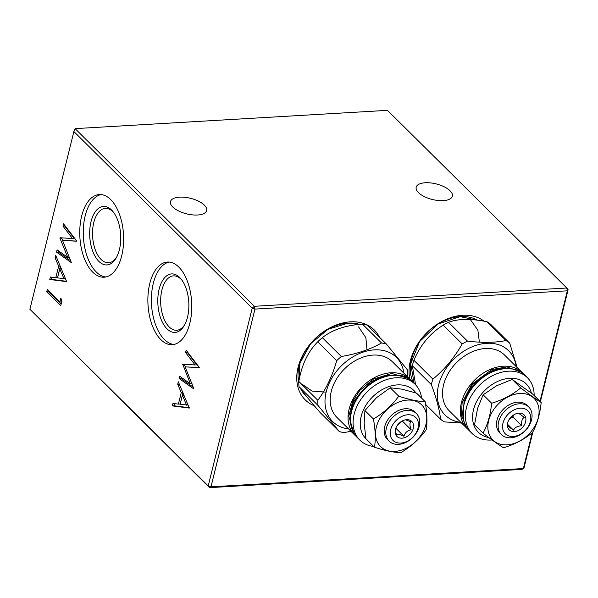 <?xml version="1.0" encoding="UTF-8"?>
<svg xmlns="http://www.w3.org/2000/svg" width="598" height="598" viewBox="0 0 598 598"><rect width="100%" height="100%" fill="white"/><g stroke="black" fill="none" stroke-linecap="round" stroke-linejoin="round"><path stroke-width="0.9" d="M111.564 209.995A29.302 15.473 86.7 0 1 113.471 212.2A29.302 15.473 86.7 0 1 116.154 258.03A29.302 15.473 86.7 0 1 95.598 257.162A29.302 15.473 86.7 0 1 91.913 218.584A29.302 15.473 86.7 0 1 111.564 209.995M114.061 213.015A27.239 14.382 -93.3 0 0 112.873 211.707A27.239 14.382 -93.3 0 0 105.375 208.381A27.239 14.382 -93.3 0 0 92.697 229.243A27.239 14.382 -93.3 0 0 101.062 259.435A27.239 14.382 -93.3 0 0 108.559 262.761A27.239 14.382 -93.3 0 0 116.647 257.147M179.684 277.487A29.302 15.473 86.7 0 1 181.598 279.685A29.302 15.473 86.7 0 1 184.274 325.514A29.302 15.473 86.7 0 1 163.725 324.654A29.302 15.473 86.7 0 1 160.032 286.076A29.302 15.473 86.7 0 1 179.684 277.487M182.181 280.507A27.239 14.382 -93.3 0 0 180.992 279.199A27.239 14.382 -93.3 0 0 173.495 275.872A27.239 14.382 -93.3 0 0 160.817 296.728A27.239 14.382 -93.3 0 0 169.182 326.927A27.239 14.382 -93.3 0 0 176.679 330.253A27.239 14.382 -93.3 0 0 184.767 324.639M450.07 190.777A18.628 8.021 -166.1 0 1 452.357 196.174A18.628 8.021 -166.1 0 1 432.347 199.485A18.628 8.021 -166.1 0 1 416.186 187.226A18.628 8.021 -166.1 0 1 430.545 182.913A18.628 8.021 -166.1 0 1 450.07 190.777M204.367 205.151A18.628 8.021 -166.1 0 1 206.661 210.556A18.628 8.021 -166.1 0 1 186.651 213.86A18.628 8.021 -166.1 0 1 170.49 201.601A18.628 8.021 -166.1 0 1 184.849 197.295A18.628 8.021 -166.1 0 1 204.367 205.151M92.727 272.15A41.404 21.857 -93.3 0 0 104.119 277.21A41.404 21.857 -93.3 0 0 123.524 234.603A41.404 21.857 -93.3 0 0 99.283 194.552A41.404 21.857 -93.3 0 0 80.012 226.253A41.404 21.857 -93.3 0 0 92.727 272.15M105.868 276.971A41.404 21.857 86.7 0 1 96.233 271.948A41.404 21.857 86.7 0 1 83.406 227.674A41.404 21.857 86.7 0 1 101.047 194.582M160.847 339.642A41.404 21.857 -93.3 0 0 172.239 344.702A41.404 21.857 -93.3 0 0 191.644 302.095A41.404 21.857 -93.3 0 0 167.403 262.044A41.404 21.857 -93.3 0 0 148.132 293.745A41.404 21.857 -93.3 0 0 160.847 339.642M173.988 344.463A41.404 21.857 86.7 0 1 164.353 339.44A41.404 21.857 86.7 0 1 151.526 295.165A41.404 21.857 86.7 0 1 169.167 262.074M379.513 337.235A49.141 35.977 134.7 0 0 313.24 340.554A49.141 35.977 134.7 0 0 314.301 405.758M484.066 321.178A49.141 35.977 134.7 0 0 432.832 327.383A49.141 35.977 134.7 0 0 409.869 379.102M540.001 401.318L567.345 290.815L254.957 309.091L210.974 486.832L523.362 468.548L521.912 469.37L209.524 487.654L29.9 309.278L208.216 485.942L252.207 308.202L73.883 131.538L29.9 309.278M387.474 110.346L75.086 128.63L254.404 306.288L566.792 288.004L387.474 110.346M568.1 289.716L566.792 288.004L567.345 290.815L568.1 289.716L540.39 401.699M532.968 431.674L524.117 467.457L523.362 468.548L532.227 432.713M76.738 241.069L63.545 223.816L62.977 226.111L72.493 238.557L60.099 237.742L59.972 238.251L67.798 257.417L57.102 249.852L56.533 252.139L71.394 262.664L62.558 240.471L76.738 241.069M60.734 305.75L61.893 301.056L60.824 298.14L59.86 302.042L47.272 289.574L46.704 291.854L60.734 305.75M172.359 405.885L189.289 408.068L178.324 381.801L177.711 384.29L181.246 392.602L178.398 404.113L172.972 403.411L172.359 405.885L174.115 405.788L174.653 403.628M199.336 367.471L186.135 350.226L185.567 352.514L195.083 364.967L182.689 364.145L190.388 383.819L179.692 376.254L179.131 378.541L193.991 389.066L185.148 366.88L199.336 367.471M49.769 279.483L66.692 281.658L55.726 255.398L55.113 257.88L58.656 266.2L55.808 277.704L50.382 277.009L49.769 279.483L51.525 279.378L52.056 277.225M62.977 226.111L64.734 226.007L64.853 225.528M76.708 241.181L62.558 240.471M70.93 260.99L58.29 252.035L56.533 252.139M58.29 252.035L58.574 250.891M69.435 257.319L67.798 257.417M62.67 240.463L61.729 238.154L59.972 238.251M64.734 226.007L74.242 238.46L72.493 238.557M61.101 304.27L48.46 291.749L46.704 291.854M48.46 291.749L48.662 290.949M61.856 300.951L61.609 301.945L59.86 302.042M189.364 407.746L174.115 405.788M182.958 392.684L180.155 404.009L178.398 404.113M182.883 392.505L181.246 392.602M179.34 384.193L177.711 384.29M185.567 352.514L187.323 352.416L187.443 351.93M199.306 367.583L185.148 366.88M193.52 387.392L180.88 378.444L179.131 378.541M180.88 378.444L181.164 377.293M192.025 383.729L190.388 383.819M185.268 366.873L184.319 364.556L182.562 364.66M187.323 352.416L196.839 364.862L195.083 364.967M66.774 281.344L51.525 279.378M60.361 266.274L57.558 277.607L55.808 277.704M60.286 266.103L58.656 266.2M56.75 257.783L55.113 257.88M188.228 405.07L180.133 404.338L182.383 395.263L186.598 405.167M184.012 395.166L182.383 395.263M65.638 278.668L57.543 277.928L59.785 268.861L64.008 278.765M61.422 268.764L59.785 268.861M209.524 487.654L210.974 486.832L208.216 485.942L209.524 487.654M254.957 309.091L254.404 306.288L252.207 308.202L254.957 309.091M75.086 128.63L73.883 131.538M407.298 376.987L407.806 375.252A51.421 37.644 -45.3 0 0 407.619 370.102L386.315 343.97L367.307 325.148A51.421 37.644 -45.3 0 0 362.5 324.153C345.719 325.245 332.331 329.752 322.322 337.668A51.421 37.644 -45.3 0 0 317.702 341.832C308 351.617 301.706 364.832 298.836 381.479A51.421 37.644 -45.3 0 0 299.022 386.629C302.67 391.907 309.771 400.615 320.326 412.762L339.335 431.584A51.421 37.644 134.7 0 0 344.142 432.578L350.936 431.285M403.852 373.137A45.216 33.099 134.7 0 0 341.039 366.2A45.216 33.099 134.7 0 0 348.567 428.945M362.5 324.153L381.502 342.983A51.421 37.644 -45.3 0 1 386.315 343.97M381.502 342.983C370.169 349.441 356.782 353.949 341.331 356.498L322.322 337.668M317.702 341.832L336.711 360.661A51.421 37.644 -45.3 0 1 341.331 356.498M336.711 360.661C332.413 375.85 326.119 389.066 317.837 400.309A51.421 37.644 134.7 0 0 318.031 405.459L339.335 431.584M336.913 417.397A39.274 28.749 -45.3 0 1 344.134 369.258A39.274 28.749 -45.3 0 1 392.198 361.596L410.064 379.296A39.274 28.749 134.7 0 0 352.073 400.966A39.274 28.749 134.7 0 0 354.778 435.097L336.913 417.397M421.605 398.133A39.274 28.749 134.7 0 0 415.102 384.282A39.274 28.749 134.7 0 0 403.59 378.287A39.274 28.749 134.7 0 0 361.424 398.619A39.274 28.749 134.7 0 0 359.817 440.091A39.274 28.749 134.7 0 0 373.72 446.467M416.006 392.983A34.019 24.907 134.7 0 0 373.952 395.599A34.019 24.907 134.7 0 0 365.954 438.768L364.152 423.264L364.915 410.564L376.478 397.73L390.232 387.758L401.998 389.171L416.604 393.17L425.118 401.609C418.032 401.475 409.241 399.666 398.754 396.197C392.011 405.444 383.565 413.046 373.429 418.996C375.454 430.044 375.798 439.448 374.475 447.214C384.918 450.675 393.708 452.477 400.839 452.619C410.938 446.706 419.377 439.104 426.165 429.82C427.495 422.106 427.144 412.702 425.118 401.609M423.773 430.396A29.287 21.438 134.7 0 0 400.249 401.535A29.287 21.438 134.7 0 0 379.416 445.316A29.287 21.438 134.7 0 0 423.773 430.396M416.432 413.577L414.803 411.97A19.405 14.203 134.7 0 0 391.055 415.752A19.405 14.203 134.7 0 0 387.489 439.53L389.119 441.145A19.405 14.203 134.7 0 0 417.763 430.44A19.405 14.203 134.7 0 0 416.432 413.577A19.405 14.203 134.7 0 0 392.684 417.367A19.405 14.203 134.7 0 0 389.119 441.145M416.828 431.487A16.139 11.818 134.7 0 0 403.859 415.58A16.139 11.818 134.7 0 0 392.37 439.709A16.139 11.818 134.7 0 0 416.828 431.487M396.205 427.256A10.54 7.714 134.7 0 0 395.136 431.427A10.54 7.714 134.7 0 0 403.336 437.998A10.54 7.714 134.7 0 0 413.412 427.824A10.54 7.714 134.7 0 0 406.767 419.684A10.54 7.714 134.7 0 0 396.205 427.256M405.564 419.818L410.871 421.747C409.57 423.033 409.675 425.709 411.162 429.775C407.373 430.553 404.973 432.72 403.956 436.271C400.069 434.38 397.565 433.864 396.452 434.731L395.263 430.283M397.401 425.23A8.409 6.159 134.7 0 0 398.687 424.236A8.409 6.159 134.7 0 0 400.593 422.009M299.022 386.629L318.031 405.459M317.837 400.309L298.836 381.479M350.996 425.701L350.122 412.456L353.582 401.475L369.938 382.264L384.963 375.335L400.937 375.701M398.754 396.197L390.232 387.758M373.429 418.996L364.915 410.564M374.475 447.214L365.954 438.775M395.809 428.198L403.956 436.271M397.117 425.641L402.29 420.985L411.162 429.775M517.195 367.583L509.728 343.207L490.719 324.378A51.421 37.644 -45.3 0 0 486.989 321.717C470.768 318.51 457.933 318.704 448.493 322.3A51.421 37.644 -45.3 0 0 443.193 325.103C430.022 333.407 420.267 345.136 413.913 360.302A51.421 37.644 -45.3 0 0 412.343 365.767L415.595 384.791M516.171 366.567A45.216 33.099 134.7 0 0 453.359 359.63A45.216 33.099 134.7 0 0 460.886 422.367M486.989 321.717L505.99 340.539A51.421 37.644 -45.3 0 1 509.728 343.207M505.99 340.539C495.219 342.714 482.384 342.908 467.501 341.129L448.493 322.3M443.193 325.103L462.194 343.932A51.421 37.644 -45.3 0 1 467.501 341.129M462.194 343.932C454.428 357.641 444.673 369.377 432.915 379.132A51.421 37.644 134.7 0 0 431.345 384.596C436.398 398.051 439.47 409.593 440.562 419.205A51.421 37.644 134.7 0 0 444.292 421.874L461.596 423.078M449.233 410.826A39.274 28.749 -45.3 0 1 456.453 362.687A39.274 28.749 -45.3 0 1 504.518 355.025L522.383 372.718A39.274 28.749 134.7 0 0 471.187 383.826A39.274 28.749 134.7 0 0 467.098 428.519L449.233 410.826M534.141 395.517A39.274 28.749 134.7 0 0 527.421 377.712A39.274 28.749 134.7 0 0 524.812 375.514A39.274 28.749 134.7 0 0 477.75 387.063A39.274 28.749 134.7 0 0 472.136 433.513A39.274 28.749 134.7 0 0 492.087 439.964M531.353 393.05A34.019 24.907 134.7 0 0 484.006 391.249A34.019 24.907 134.7 0 0 488.88 437.601M541.183 402.484L532.669 394.052L512.202 379.461L496.602 385.755L483.139 394.807L477.6 408.367L474.535 424.752L483.049 433.184C491.526 439.702 498.351 444.568 503.509 447.782C514.848 444.336 524.543 439.224 532.571 432.429C537.116 424.139 539.979 414.152 541.183 402.484C536.055 399.3 529.237 394.433 520.723 387.893C512.733 394.658 503.045 399.778 491.653 403.246C490.472 414.863 487.602 424.842 483.049 433.184M531.024 431.696A29.287 21.438 134.7 0 0 520.851 393.477A29.287 21.438 134.7 0 0 488.521 432.347A29.287 21.438 134.7 0 0 531.024 431.696M528.752 407.006L527.122 405.392A19.405 14.203 134.7 0 0 503.374 409.182A19.405 14.203 134.7 0 0 499.808 432.959L501.438 434.574A19.405 14.203 134.7 0 0 526.726 429.087A19.405 14.203 134.7 0 0 528.752 407.006A19.405 14.203 134.7 0 0 505.004 410.796A19.405 14.203 134.7 0 0 501.438 434.574M526.352 429.252A16.139 11.818 134.7 0 0 520.746 408.187A16.139 11.818 134.7 0 0 502.925 429.611A16.139 11.818 134.7 0 0 526.352 429.252M510.348 417.845A10.54 7.714 134.7 0 0 507.448 424.857A10.54 7.714 134.7 0 0 515.655 431.427A10.54 7.714 134.7 0 0 525.732 421.254A10.54 7.714 134.7 0 0 519.086 413.106A10.54 7.714 134.7 0 0 510.348 417.845M518.429 413.143L524.252 417.292C522.047 418.75 521.224 421.59 521.8 425.821C517.659 425.888 514.9 427.346 513.525 430.186L507.702 426.038L507.53 424.139M509.72 418.66A8.409 6.159 134.7 0 0 512.912 415.438M440.562 419.205L425.582 404.375M412.343 365.767L431.345 384.596M432.915 379.132L413.913 360.302M463.315 419.123L464.123 399.225L472.42 384.776L488.357 372.038L500.294 368.181L512.949 369.033M520.723 387.893L512.202 379.461M491.653 403.246L483.139 394.807M507.538 424.251L513.525 430.186M509.653 418.757L512.927 417.03L521.8 425.821M512.927 417.03L513.503 415.027M298.821 382.952A45.874 33.585 -45.3 0 1 348.103 323.144A45.874 33.585 -45.3 0 1 359.607 324.4M306.879 396.878A45.874 33.585 -45.3 0 1 301.37 389.866M413.278 382.481A45.874 33.585 -45.3 0 1 420.23 340.688A45.874 33.585 -45.3 0 1 460.423 316.566A45.874 33.585 -45.3 0 1 477.473 320.184M411.23 380.552A39.274 28.749 134.7 0 0 410.064 379.296L411.237 380.552M386.465 376.209A36.807 26.94 134.7 0 0 354.644 402.013A36.807 26.94 134.7 0 0 351.467 411.529M359.817 440.091L357.215 437.519A39.274 28.749 -45.3 0 1 354.517 403.388A39.274 28.749 -45.3 0 1 412.508 381.711L415.102 384.282M358.553 326.874L365.871 337.683L366.993 349.785M326.119 392.146L312.126 391.092L301.878 384.073M354.001 433.438L348.798 416.215L352.73 401.303L359.899 390.33L373.249 379.162L391.832 373.458L408.434 378.564M523.549 373.974A39.274 28.749 134.7 0 0 522.383 372.718L523.556 373.982M498.784 369.631A36.807 26.94 134.7 0 0 473.332 385.538A36.807 26.94 134.7 0 0 463.786 404.958M472.136 433.513L469.535 430.941A39.274 28.749 -45.3 0 1 473.631 386.248A39.274 28.749 -45.3 0 1 524.827 375.14L527.421 377.712M470.873 320.304L477.862 330.148L479.402 342.161M466.313 426.867L461.372 415.311L462.119 402.88L471.755 384.305L491.862 369.542L506.917 366.918L520.753 371.986M298.821 382.174L299.979 363.091L310.594 343.783L328.048 329.266L347.834 323.226L359.039 324.452M414.093 383.288L410.721 363.793L419.557 341.645L438.013 324.064L460.154 316.648L476.516 320.065M354.778 435.097L356.049 436.256M357.215 437.519C349.239 428.669 348.313 417.24 354.442 403.246C364.9 379.147 398.754 366.454 412.508 381.711M467.098 428.519L468.369 429.685M469.535 430.941C459.115 421.179 461.021 400.712 473.541 386.136C487.564 368.48 513.368 362.851 524.827 375.14"/></g></svg>
